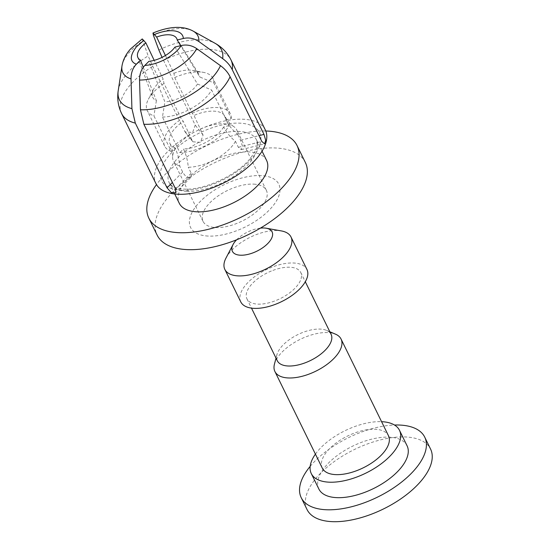 <?xml version="1.0" encoding="UTF-8"?>
<svg xmlns="http://www.w3.org/2000/svg" width="549" height="549" viewBox="0 0 549 549"><rect width="100%" height="100%" fill="white"/><g stroke="black" fill="none" stroke-linecap="round" stroke-linejoin="round"><path stroke-width="0.41" stroke-dasharray="2.75 2.06" d="M265.304 129.914A60.912 29.303 -26.1 0 0 221.624 121.658A60.912 29.303 -26.1 0 0 165.084 154.379A60.912 29.303 -26.1 0 0 155.93 183.551M142.239 38.924L148.148 55.895L152.78 66.305L185.047 131.863L192.63 132.494L195.231 125.117L162.037 57.364M162.435 117.054A36.598 17.602 -26.1 0 0 207.447 95.897A36.598 17.602 -26.1 0 0 211.639 90.015L229.084 125.584A36.598 17.602 153.9 0 1 224.891 131.465A36.598 17.602 153.9 0 1 179.88 152.622L162.435 117.054L164.892 101.888L148.923 61.31M165.421 55.504L173.909 73.312L174.726 77.56L192.171 113.128L193.989 115.434L203.082 135.068L200.419 142.342L192.884 141.793L192.356 140.956L183.263 121.322L181.445 119.023L164 83.448L163.177 79.193L154.187 60.342M164 83.448A36.598 17.602 -26.1 0 0 152.732 93.069A36.598 17.602 -26.1 0 0 148.374 99.28A36.598 17.602 -26.1 0 0 147.235 110.596A36.598 17.602 -26.1 0 0 153.912 115.88L171.357 151.449L174.973 147.784C177.588 153.226 179.18 159.327 179.749 166.093L182.673 172.05C185.287 176.641 188.06 178.384 190.983 177.265L175.57 192.871M143.262 67.307L156.39 100.687A25.83 12.428 153.9 0 1 152.512 96.83A25.83 12.428 153.9 0 1 153.548 89.391A25.83 12.428 153.9 0 1 156.63 85.013A25.83 12.428 153.9 0 1 163.177 79.193M266.601 160.452A48.628 23.394 -26.1 0 0 249.225 151.929A48.628 23.394 -26.1 0 0 198.052 169.655A48.628 23.394 -26.1 0 0 179.283 203.274M200.165 129.111A35.266 16.964 153.9 0 1 224.184 123.806A35.266 16.964 153.9 0 1 233.661 126.503A35.266 16.964 153.9 0 1 236.784 129.989A35.266 16.964 153.9 0 1 237.648 134.285C232.529 130.12 228.597 125.309 225.859 119.867L231.28 118.515L213.836 82.947L199.74 76.949L180.655 45.67M229.084 125.584L223.642 126.943C226.346 132.336 230.278 137.14 235.446 141.354L238.362 147.31L241.286 149.644L242.438 146.151L240.565 140.242L237.648 134.285M235.446 141.354A35.266 16.964 153.9 0 1 188.273 167.267C187.717 160.569 186.118 154.475 183.49 148.971L179.88 152.622M190.983 177.265L191.196 173.223L188.273 167.267M253.762 184.128A35.266 16.964 153.9 0 1 266.361 190.304A35.266 16.964 153.9 0 1 252.753 214.686A35.266 16.964 153.9 0 1 215.633 227.547A35.266 16.964 153.9 0 1 203.034 221.364A35.266 16.964 153.9 0 1 216.642 196.981A35.266 16.964 153.9 0 1 253.762 184.128M265.778 130.998A82.522 39.7 -26.1 0 0 161.248 178.679A82.522 39.7 -26.1 0 0 156.492 184.588M305.333 162.456A82.522 39.7 -26.1 0 0 275.845 147.99A82.522 39.7 -26.1 0 0 169.552 195.602A82.522 39.7 -26.1 0 0 157.151 235.123M208.153 236.07A49.122 23.628 153.9 0 1 197.976 203.94A49.122 23.628 153.9 0 1 261.249 175.598A49.122 23.628 153.9 0 1 271.419 207.735A49.122 23.628 153.9 0 1 208.153 236.07M156.39 100.687L153.912 115.88M174.946 47.09L197.51 84.024L211.639 90.015M171.357 151.449A36.598 17.602 153.9 0 1 164.679 146.164A36.598 17.602 153.9 0 1 181.445 119.023M197.51 84.024A25.83 12.428 153.9 0 1 164.892 101.888M173.909 73.312A25.83 12.428 153.9 0 1 192.322 70.382A25.83 12.428 153.9 0 1 198.834 74.115A25.83 12.428 153.9 0 1 199.74 76.949M192.171 113.128A36.598 17.602 153.9 0 1 230.395 113.945A36.598 17.602 153.9 0 1 231.28 118.515M213.836 82.947A36.598 17.602 -26.1 0 0 212.95 78.37A36.598 17.602 -26.1 0 0 203.308 72.338A36.598 17.602 -26.1 0 0 174.726 77.56M225.859 119.867A30.703 14.768 -26.1 0 0 225.076 116.498A30.703 14.768 -26.1 0 0 193.989 115.434M174.973 147.784A30.703 14.768 153.9 0 1 169.95 143.529A30.703 14.768 153.9 0 1 183.263 121.322M223.642 126.943A30.703 14.768 153.9 0 1 183.49 148.971M179.749 166.093A35.266 16.964 153.9 0 1 173.457 161.049A35.266 16.964 153.9 0 1 172.606 156.444A35.266 16.964 153.9 0 1 189.439 135.006M315.428 454.126A49.122 23.628 153.9 0 1 353.851 426.882A49.122 23.628 153.9 0 1 381.576 421.68M318.866 489.029A49.122 23.628 153.9 0 1 361.434 442.35A49.122 23.628 153.9 0 1 407.07 445.774M310.171 466.369A68.769 33.084 153.9 0 1 360.823 432.324A68.769 33.084 153.9 0 1 394.477 425.029M307.063 509.582A68.769 33.084 153.9 0 1 366.663 444.23A68.769 33.084 153.9 0 1 430.546 449.027M274.445 364.138A36.838 17.726 153.9 0 1 306.836 336.482A36.838 17.726 153.9 0 1 335.521 334.183M322.304 468.16A36.838 17.726 153.9 0 1 354.235 433.147A36.838 17.726 153.9 0 1 388.459 435.714M277.286 360.734A29.962 14.411 153.9 0 1 276.916 354.75A29.962 14.411 153.9 0 1 303.254 332.262A29.962 14.411 153.9 0 1 326.586 330.388A29.962 14.411 153.9 0 1 331.095 334.348M272.922 270.396A29.962 14.411 153.9 0 1 300.756 272.489A29.962 14.411 153.9 0 1 274.788 300.962A29.962 14.411 153.9 0 1 246.954 298.876A29.962 14.411 153.9 0 1 272.922 270.396M225.996 258.03A36.838 17.726 153.9 0 1 256.781 234.416A36.838 17.726 153.9 0 1 281.301 230.909M240.778 301.902A36.838 17.726 153.9 0 1 272.709 266.889A36.838 17.726 153.9 0 1 306.932 269.463M236.578 239.81A22.104 10.637 153.9 0 1 251.552 230.333A22.104 10.637 153.9 0 1 260.411 228.123M121.61 113.568A60.912 29.303 153.9 0 1 130.765 84.402A60.912 29.303 153.9 0 1 152.78 66.305M163.492 60.397A60.912 29.303 153.9 0 1 230.985 59.93M118.213 90.722A56.828 27.34 153.9 0 1 127.938 72.571A56.828 27.34 153.9 0 1 148.148 55.895M121.974 66.01A41.799 20.107 153.9 0 1 129.125 52.656A41.799 20.107 153.9 0 1 142.685 41.216M181.149 190.297A54.523 26.228 -26.1 0 0 251.38 158.839A54.523 26.228 -26.1 0 0 240.085 123.168A54.523 26.228 -26.1 0 0 169.854 154.626A54.523 26.228 -26.1 0 0 181.149 190.297M186.612 191.306A48.628 23.394 -26.1 0 0 237.786 173.58A48.628 23.394 -26.1 0 0 256.555 139.961A48.628 23.394 -26.1 0 0 239.179 131.437A48.628 23.394 -26.1 0 0 187.998 149.163A48.628 23.394 -26.1 0 0 169.229 182.783A48.628 23.394 -26.1 0 0 186.612 191.306M184.519 131.026L192.356 140.956M182.673 172.05L172.4 182.44M191.196 173.223L175.611 188.993M238.362 147.31L261.825 141.464M240.565 140.242L258.977 135.658M158.86 49.986A56.828 27.34 153.9 0 1 215.002 43.254M203.082 135.068L195.231 125.117M153.411 35.321A41.799 20.107 153.9 0 1 193.166 31.101M174.726 193.982L169.229 182.783C168.557 184.189 176.346 189.323 183.73 189.048C203.068 190.826 237.243 175.248 250.262 158.373C256.685 150.124 256.85 146.748 257.172 145.06L256.555 139.961L262.051 151.16M266.361 190.304L236.784 129.989M241.286 149.651L264.584 143.845M192.884 141.793L185.047 131.863M137.737 57.144L152.512 96.83M164.679 146.164L147.235 110.596M176.504 38.135L198.834 74.115M230.395 113.945L212.95 78.37M233.661 126.503C230.354 124.342 227.492 121.006 225.076 116.498M192.322 70.382L203.308 72.338M153.548 89.391L148.374 99.28M172.606 156.444C172.928 152.505 172.043 148.203 169.95 143.529M203.034 221.364L173.457 161.049M326.586 330.388L329.825 331.768M300.756 272.489L305.299 281.747M246.954 298.876L251.49 308.133M276.916 354.75L276.023 358.154"/><path stroke-width="0.82" d="M135.322 123.113A60.912 29.303 153.9 0 1 121.61 113.568L155.93 183.551A60.912 29.303 -26.1 0 0 199.61 191.807A60.912 29.303 -26.1 0 0 256.157 159.086A60.912 29.303 -26.1 0 0 265.304 129.914L230.985 59.93A60.912 29.303 153.9 0 1 232.254 69.682L263.994 134.402L265.716 140.352L264.584 143.838L261.825 141.464L230.086 76.743C227.979 72.489 224.781 68.803 220.485 65.681L196.7 48.614C191.827 45.347 186.633 44.325 181.108 45.553L174.946 47.09A21.61 10.397 -26.1 0 1 148.923 61.31L144.84 65.441C141.285 69.236 139.515 74.108 139.542 80.051L140.462 109.779L143.865 124.266L175.611 188.993L175.563 192.864L171.288 192.562L167.061 187.84L135.322 123.113L131.918 108.627L131.012 78.884C130.991 72.928 132.762 68.049 136.33 64.247L140.434 60.095L143.262 67.307M174.726 193.982L179.283 203.274A48.628 23.394 -26.1 0 0 196.659 211.797A48.628 23.394 -26.1 0 0 247.839 194.072A48.628 23.394 -26.1 0 0 266.601 160.452L262.051 151.16M156.492 184.588A82.522 39.7 -26.1 0 0 148.848 218.2A82.522 39.7 -26.1 0 0 208.03 229.386A82.522 39.7 -26.1 0 0 284.636 185.047A82.522 39.7 -26.1 0 0 297.036 145.526A82.522 39.7 -26.1 0 0 265.778 130.998M148.848 218.2L157.151 235.123A82.522 39.7 -26.1 0 0 186.646 249.589A82.522 39.7 -26.1 0 0 292.933 201.977A82.522 39.7 -26.1 0 0 305.333 162.456L297.036 145.526M154.187 60.342L145.897 42.939L142.239 38.924L130.525 48.998C125.886 54.173 123.038 59.841 121.974 66.01L118.213 90.722C117.012 98.669 118.145 106.286 121.61 113.568M180.655 45.67L177.203 40.008L183.332 38.478C188.842 37.263 194.03 38.286 198.889 41.546L222.661 58.619C226.915 61.701 230.113 65.386 232.254 69.682M162.037 57.364L158.86 49.986L153.411 35.321L152.979 33.015L156.643 37.071L165.421 55.504M145.897 42.939A21.61 10.397 -26.1 0 0 137.737 57.144A21.61 10.397 -26.1 0 0 140.434 60.095M156.643 37.071A21.61 10.397 153.9 0 1 176.504 38.135A21.61 10.397 153.9 0 1 177.203 40.008M381.576 421.68A49.122 23.628 153.9 0 1 399.487 430.306A49.122 23.628 153.9 0 1 356.912 476.992A49.122 23.628 153.9 0 1 311.283 473.561A49.122 23.628 153.9 0 1 315.428 454.126M399.487 430.306L407.07 445.774A49.122 23.628 153.9 0 1 364.502 492.453A49.122 23.628 153.9 0 1 318.866 489.029L311.283 473.561M394.477 425.029A68.769 33.084 153.9 0 1 424.713 437.121A68.769 33.084 153.9 0 1 365.112 502.479A68.769 33.084 153.9 0 1 301.223 497.682A68.769 33.084 153.9 0 1 310.171 466.369M424.713 437.121L430.546 449.027A68.769 33.084 153.9 0 1 370.946 514.379A68.769 33.084 153.9 0 1 307.063 509.582L301.223 497.682M329.825 331.768L335.521 334.183A36.838 17.726 153.9 0 1 341.059 339.056A36.838 17.726 153.9 0 1 309.128 374.068A36.838 17.726 153.9 0 1 274.905 371.495A36.838 17.726 153.9 0 1 274.445 364.138L276.023 358.154M341.059 339.056L388.459 435.714A36.838 17.726 153.9 0 1 356.534 470.726A36.838 17.726 153.9 0 1 322.304 468.16L274.905 371.495M305.299 281.747L331.095 334.348A29.962 14.411 153.9 0 1 305.127 362.827A29.962 14.411 153.9 0 1 277.286 360.734L251.49 308.133M260.411 228.123A22.104 10.637 153.9 0 1 266.258 228.233L281.301 230.909A36.838 17.726 153.9 0 1 291.004 236.983A36.838 17.726 153.9 0 1 259.073 271.995A36.838 17.726 153.9 0 1 224.85 269.422A36.838 17.726 153.9 0 1 225.996 258.03L233.078 244.504A22.104 10.637 153.9 0 1 236.578 239.81M291.004 236.983L306.932 269.463A36.838 17.726 153.9 0 1 275.001 304.475A36.838 17.726 153.9 0 1 240.778 301.902L224.85 269.422M266.258 228.233A22.104 10.637 153.9 0 1 271.309 238.884A22.104 10.637 153.9 0 1 252.931 252.876A22.104 10.637 153.9 0 1 233.078 244.504M230.086 76.743A60.912 29.303 153.9 0 1 221.837 89.103A60.912 29.303 153.9 0 1 143.865 124.266M131.918 108.627A56.828 27.34 153.9 0 1 118.213 90.722M220.485 65.681A56.828 27.34 153.9 0 1 212.909 76.956A56.828 27.34 153.9 0 1 140.462 109.779M131.012 78.884A41.799 20.107 153.9 0 1 121.974 66.01M143.845 40.338L136.269 47.001C129.66 55.826 129.681 61.577 136.33 64.247M172.4 182.44L167.061 187.84M258.977 135.658L263.994 134.402M230.985 59.93C227.355 52.731 222.022 47.173 215.002 43.254A56.828 27.34 153.9 0 1 222.661 58.619M196.7 48.614A41.799 20.107 153.9 0 1 139.542 80.051M152.979 33.015C169.517 26.208 182.913 25.57 193.166 31.101A41.799 20.107 153.9 0 1 198.889 41.546M154.578 34.457A28.184 13.56 153.9 0 1 183.332 38.478M144.84 65.441C160.486 64.439 176.332 53.905 181.108 45.553M193.166 31.101L215.002 43.254"/></g></svg>
